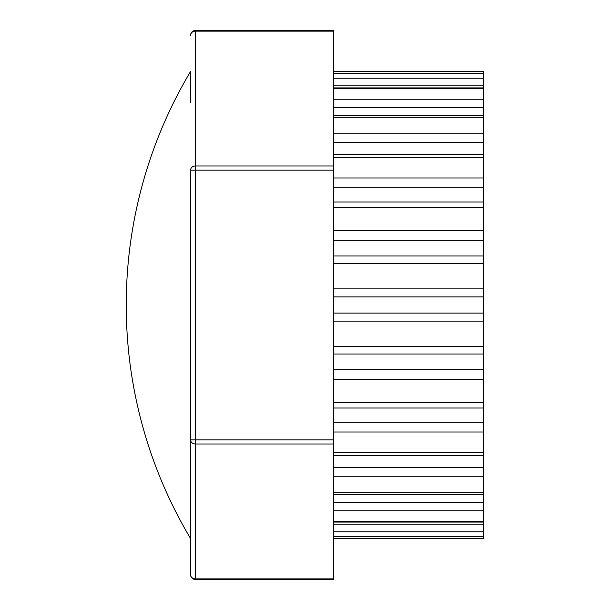 <?xml version="1.0" encoding="UTF-8"?>
<svg xmlns="http://www.w3.org/2000/svg" width="610" height="610" viewBox="0 0 610 610"><rect width="100%" height="100%" fill="white"/><g stroke="black" fill="none" stroke-linecap="round" stroke-linejoin="round"><path stroke-width="0.91" d="M195.352 579.5L333.601 579.5L333.601 578.859L195.352 578.859A4.766 4.125 180 0 1 190.587 574.734A4.766 4.766 0 0 0 195.352 579.5L195.352 439.863L190.587 439.863A4.766 4.125 0 0 0 195.352 443.996L333.601 443.996L333.601 30.5L195.352 30.5A4.766 4.766 0 0 0 190.587 35.266A4.766 4.125 0 0 1 195.352 31.14L195.352 30.5M190.587 170.137L195.352 170.137L195.352 166.004A4.766 4.125 180 0 0 190.587 170.137L190.587 574.734M190.587 439.863L190.587 507.299M190.587 102.701L190.587 71.408L190.587 102.701M333.601 578.859L333.601 443.996M333.601 354.006L483.776 354.006L483.776 313.082L333.601 313.082M483.776 354.006L483.776 369.66L333.601 369.66M333.601 408.014L483.776 408.014L483.776 369.66M483.776 408.014L483.776 422.181L333.601 422.181M333.601 455.731L483.776 455.731L483.776 422.181M483.776 455.731L483.776 467.336L333.601 467.336M333.601 494.565L483.776 494.565L483.776 467.336M483.776 494.565L483.776 502.289L333.601 502.289M333.601 522.076L483.776 522.076L483.776 502.289M483.776 522.076L483.776 524.852L333.601 524.852M483.776 538.584L333.601 538.584L483.776 538.584L483.776 524.852M333.601 85.148L483.776 85.148L483.776 71.416L333.601 71.416L483.776 71.416M483.776 85.148L483.776 87.924L333.601 87.924M333.601 107.711L483.776 107.711L483.776 87.924M483.776 107.711L483.776 115.435L333.601 115.435M333.601 142.664L483.776 142.664L483.776 115.435M483.776 142.664L483.776 154.269L333.601 154.269M333.601 187.819L483.776 187.819L483.776 154.269M483.776 187.819L483.776 201.986L333.601 201.986M333.601 240.34L483.776 240.34L483.776 201.986M483.776 240.34L483.776 255.994L333.601 255.994M333.601 296.917L483.776 296.917L483.776 255.994M483.776 296.917L483.776 313.082M333.601 439.863L195.352 439.863L195.352 170.137L333.601 170.137M333.601 166.004L195.352 166.004L195.352 31.14L333.601 31.14M483.776 346.617L333.601 346.617M333.601 379.26L483.776 379.26M483.776 402.478L333.601 402.478M333.601 432.01L483.776 432.01M483.776 452.208L333.601 452.208M333.601 476.776L483.776 476.776M483.776 492.689L333.601 492.689M333.601 510.745L483.776 510.745M483.776 521.375L333.601 521.375M333.601 531.79L483.776 531.79M483.776 536.472L333.601 536.472M333.601 73.528L483.776 73.528M483.776 78.21L333.601 78.21M333.601 88.625L483.776 88.625M483.776 99.255L333.601 99.255M333.601 117.311L483.776 117.311M483.776 133.224L333.601 133.224M333.601 157.792L483.776 157.792M483.776 177.99L333.601 177.99M333.601 207.522L483.776 207.522M483.776 230.74L333.601 230.74M333.601 263.383L483.776 263.383M483.776 288.149L333.601 288.149M333.601 321.851L483.776 321.851M333.601 536.556L483.776 536.556M483.776 73.444L333.601 73.444M190.587 71.408A456.112 456.112 0 0 0 190.587 538.592"/></g></svg>
